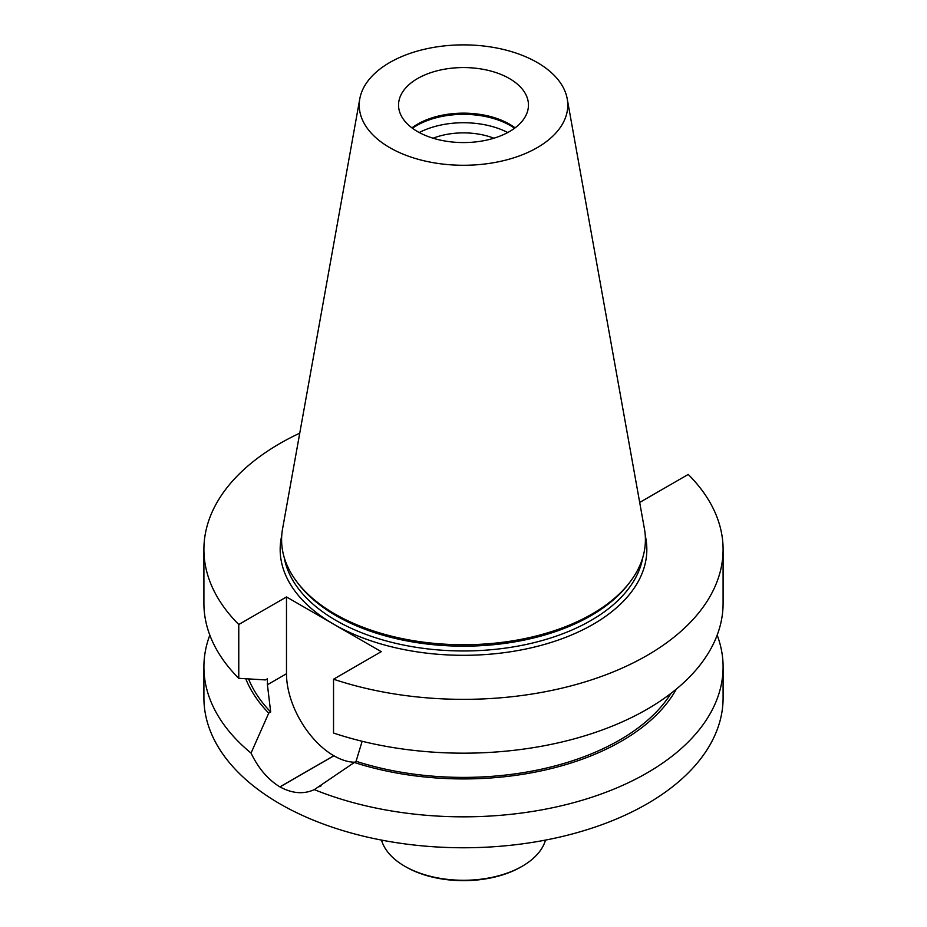 <?xml version="1.0" encoding="UTF-8"?>
<svg xmlns="http://www.w3.org/2000/svg" width="927" height="927" viewBox="0 0 927 927"><rect width="100%" height="100%" fill="white"/><g stroke="black" fill="none" stroke-linecap="round" stroke-linejoin="round"><path stroke-width="1.39" d="M333.535 679.213L333.535 733.037A259.595 149.884 0 0 0 593.222 733.118A259.595 149.884 0 0 0 723.095 603.292L723.095 549.468A259.595 149.884 180 0 1 593.222 679.294A259.595 149.884 180 0 1 333.535 679.213L381.252 651.669L333.871 624.311A183.326 105.84 180 0 1 281.715 535.748M639.503 501.403L640.511 501.982L688.228 474.439A259.595 149.884 180 0 1 723.095 549.468M203.905 549.468L203.905 603.292A259.595 149.884 0 0 0 238.772 678.321L238.772 624.497A259.595 149.884 180 0 1 203.905 549.468A259.595 149.884 180 0 1 299.745 433.164M354.438 762.226A66.953 38.656 60 0 1 333.905 755.783L333.836 755.737A66.953 38.656 60 0 1 286.489 673.732L286.489 596.953L238.772 624.497M286.489 596.953L333.871 624.311A183.326 105.84 180 0 0 544.508 644.416A183.326 105.84 180 0 0 645.285 535.748M717.174 635.122A259.595 149.884 180 0 1 723.095 666.953L723.095 697.88A259.595 149.884 180 0 1 463.5 847.765A259.595 149.884 180 0 1 203.905 697.88L203.905 666.953A259.595 149.884 180 0 1 209.826 635.122M723.095 666.953A259.595 149.884 180 0 1 583.222 799.943A259.595 149.884 180 0 1 314.323 789.619C303.72 794.462 292.272 793.57 279.977 786.919A259.595 149.884 180 0 1 279.896 786.884C267.961 779.561 258.343 768.298 251.043 753.083A259.595 149.884 180 0 1 203.905 666.953M509.433 78.552A64.96 37.509 180 0 1 528.46 105.075A64.96 37.509 180 0 1 463.5 142.573A64.96 37.509 180 0 1 398.54 105.075A64.96 37.509 180 0 1 417.567 78.552A64.96 37.509 180 0 1 509.433 78.552M515.088 127.868A64.96 37.509 0 0 0 417.567 124.137A64.96 37.509 0 0 0 411.912 127.868M567.22 98.865L644.439 528.888A181.912 105.029 180 0 1 629.56 582.585L628.008 584.589A180.209 104.044 180 0 1 463.5 646.165A180.209 104.044 180 0 1 298.992 584.589L297.44 582.585A181.912 105.029 180 0 1 282.561 528.888L359.78 98.865A104.276 60.197 180 0 1 428.622 48.343A104.276 60.197 180 0 1 537.231 62.503A104.276 60.197 180 0 1 567.22 98.865A104.276 60.197 180 0 1 463.5 165.273A104.276 60.197 180 0 1 359.78 98.865M629.56 582.585A181.912 105.029 180 0 1 463.5 644.74A181.912 105.029 180 0 1 297.44 582.585M412.445 128.262A66.13 38.181 180 0 1 416.744 125.527A66.13 38.181 180 0 1 514.555 128.262M419.259 132.538A66.13 38.181 180 0 1 507.741 132.538M433.106 138.216A54.531 31.483 180 0 1 493.894 138.216M314.323 789.619L356.072 761.287L362.144 741.276M238.772 678.321L265.446 679.92L267.416 678.784L267.416 684.752L270.684 711.982L268.737 713.118L251.043 753.083M356.072 761.287A220.719 127.428 0 0 0 671.055 693.315M354.126 762.411A223.372 128.969 0 0 0 676.339 689.097M245.759 678.761A223.372 128.969 0 0 0 268.737 713.118M248.563 678.935A220.719 127.428 0 0 0 270.684 711.982M381.507 840.094A83.094 47.972 0 0 0 404.74 866.224L405.841 866.861A81.541 47.08 0 0 0 521.159 866.861L522.26 866.224A83.094 47.972 0 0 0 545.493 840.094M405.841 866.861L404.74 866.224A83.094 47.972 0 0 0 522.26 866.224M284.23 557.544A180.209 104.044 0 0 0 463.5 650.963A180.209 104.044 0 0 0 642.77 557.544M279.977 786.919L333.905 755.783M279.896 786.884L333.836 755.737M267.416 684.752L286.489 673.732M319.664 786.652L321.113 785.806"/></g></svg>
